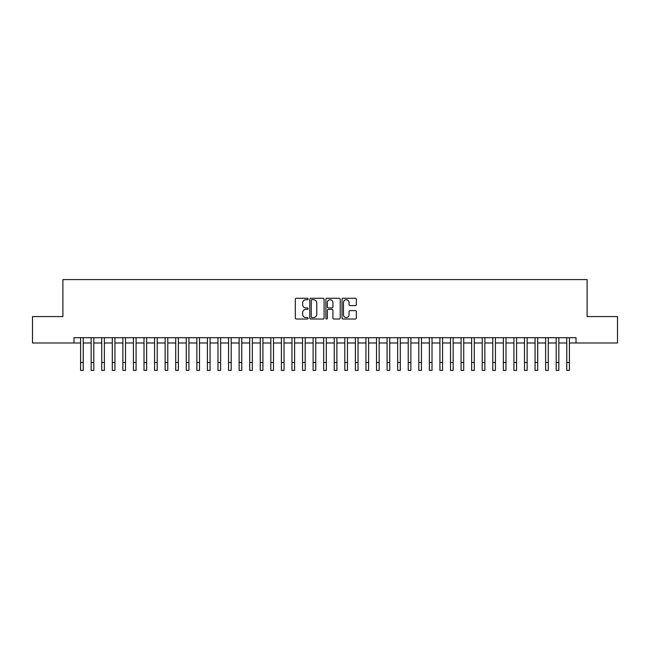<?xml version="1.0" encoding="UTF-8"?>
<svg xmlns="http://www.w3.org/2000/svg" width="650" height="650" viewBox="0 0 650 650"><rect width="100%" height="100%" fill="white"/><g stroke="black" fill="none" stroke-linecap="round" stroke-linejoin="round"><path stroke-width="0.97" d="M308.092 299A0.723 0.723 0 0 0 307.361 298.269L296.343 298.269A1.04 1.04 0 0 0 295.303 299.309L295.303 317.98A1.04 1.04 0 0 0 296.343 319.02L307.361 319.02A0.723 0.723 0 0 0 308.092 318.289A0.723 0.723 0 0 0 307.361 317.566L305.939 317.566A3.323 3.323 0 0 1 302.616 314.243L302.616 312.691A3.323 3.323 0 0 1 305.939 309.368L307.361 309.368A0.723 0.723 0 0 0 308.092 308.644A0.723 0.723 0 0 0 307.361 307.921L305.939 307.921A3.323 3.323 0 0 1 302.616 304.598L302.616 303.046A3.323 3.323 0 0 1 305.939 299.723L307.361 299.723A0.723 0.723 0 0 0 308.092 299M355.322 305.581A1.04 1.04 0 0 0 356.354 304.549L356.354 299.309A1.04 1.04 0 0 0 355.322 298.269L343.078 298.269A1.04 1.04 0 0 0 342.038 299.309L342.038 317.98A1.04 1.04 0 0 0 343.078 319.02L355.322 319.02A1.04 1.04 0 0 0 356.354 317.98L356.354 311.651A1.04 1.04 0 0 0 355.322 310.619L350.082 310.619A1.04 1.04 0 0 0 349.042 311.651L349.042 314.795A2.779 2.779 0 0 1 346.271 317.566A2.779 2.779 0 0 1 343.493 314.795L343.493 302.494A2.779 2.779 0 0 1 346.271 299.723A2.779 2.779 0 0 1 349.042 302.494L349.042 304.549A1.04 1.04 0 0 0 350.082 305.581L355.322 305.581M73.986 342.997L32.5 342.997L32.5 316.574L62.888 316.574L62.888 279.581L587.113 279.581L587.113 316.574L617.5 316.574L617.5 342.997L576.014 342.997L576.014 337.707L73.986 337.707L73.986 342.997L80.592 342.997L80.592 349.286M324.09 299.309A1.04 1.04 0 0 0 323.058 298.269L310.814 298.269A1.04 1.04 0 0 0 309.774 299.309L309.774 317.98A1.04 1.04 0 0 0 310.814 319.02L323.058 319.02A1.04 1.04 0 0 0 324.09 317.98L324.09 299.309M326.942 298.269L339.186 298.269A1.04 1.04 0 0 1 340.226 299.309L340.226 317.98A1.04 1.04 0 0 1 339.186 319.02L333.946 319.02A1.04 1.04 0 0 1 332.914 317.98L332.914 310.408A1.04 1.04 0 0 0 331.874 309.368L328.396 309.368A1.04 1.04 0 0 0 327.356 310.408L327.356 318.289A0.723 0.723 0 0 1 326.633 319.02A0.723 0.723 0 0 1 325.91 318.289L325.91 299.309A1.04 1.04 0 0 1 326.942 298.269M83.233 342.997L91.163 342.997M93.803 342.997L101.725 342.997M104.374 342.997L112.296 342.997M114.936 342.997L122.866 342.997M125.507 342.997L133.437 342.997M136.077 342.997L144.007 342.997M146.648 342.997L154.57 342.997M157.219 342.997L165.141 342.997M167.781 342.997L175.711 342.997M178.352 342.997L186.282 342.997M188.923 342.997L196.852 342.997M199.493 342.997L207.415 342.997M210.064 342.997L217.986 342.997M220.626 342.997L228.556 342.997M231.197 342.997L239.127 342.997M241.768 342.997L249.697 342.997M252.338 342.997L260.268 342.997M262.909 342.997L270.831 342.997M273.479 342.997L281.401 342.997M284.042 342.997L291.972 342.997M294.613 342.997L302.543 342.997M305.183 342.997L313.113 342.997M315.754 342.997L323.676 342.997M326.324 342.997L334.246 342.997M336.887 342.997L344.817 342.997M347.457 342.997L355.387 342.997M358.028 342.997L365.958 342.997M368.599 342.997L376.521 342.997M379.169 342.997L387.091 342.997M389.732 342.997L397.662 342.997M400.303 342.997L408.233 342.997M410.873 342.997L418.803 342.997M421.444 342.997L429.374 342.997M432.014 342.997L439.936 342.997M442.585 342.997L450.507 342.997M453.148 342.997L461.077 342.997M463.718 342.997L471.648 342.997M474.289 342.997L482.219 342.997M484.859 342.997L492.781 342.997M495.43 342.997L503.352 342.997M505.993 342.997L513.923 342.997M516.563 342.997L524.493 342.997M527.134 342.997L535.064 342.997M537.704 342.997L545.626 342.997M548.275 342.997L556.197 342.997M558.837 342.997L566.767 342.997M569.408 342.997L576.014 342.997M311.951 299.723A0.723 0.723 0 0 0 311.228 300.446L311.228 316.842A0.723 0.723 0 0 0 311.951 317.566L313.463 317.566A3.323 3.323 0 0 0 316.777 314.243L316.777 303.046A3.323 3.323 0 0 0 313.463 299.723L311.951 299.723M332.914 302.551A2.779 2.779 0 0 0 330.135 299.772A2.779 2.779 0 0 0 327.356 302.551L327.356 306.881A1.04 1.04 0 0 0 328.396 307.921L331.874 307.921A1.04 1.04 0 0 0 332.914 306.881L332.914 302.551M80.592 362.497L83.233 362.497L83.233 370.419L80.592 370.419L80.592 337.707M83.233 362.497L83.233 337.707M91.163 370.419L93.803 370.419L91.163 370.419L91.163 337.707M93.803 370.419L93.803 337.707M101.725 370.419L104.374 370.419L101.725 370.419L101.725 337.707M104.374 370.419L104.374 337.707M112.296 370.419L114.936 370.419L112.296 370.419L112.296 337.707M114.936 370.419L114.936 337.707M122.866 370.419L125.507 370.419L122.866 370.419L122.866 337.707M125.507 370.419L125.507 337.707M133.437 370.419L136.077 370.419L133.437 370.419L133.437 337.707M136.077 370.419L136.077 337.707M144.007 370.419L146.648 370.419L144.007 370.419L144.007 337.707M146.648 370.419L146.648 337.707M154.57 370.419L157.219 370.419L154.57 370.419L154.57 337.707M157.219 370.419L157.219 337.707M165.141 370.419L167.781 370.419L165.141 370.419L165.141 337.707M167.781 370.419L167.781 337.707M175.711 370.419L178.352 370.419L175.711 370.419L175.711 337.707M178.352 370.419L178.352 337.707M186.282 370.419L188.923 370.419L186.282 370.419L186.282 337.707M188.923 370.419L188.923 337.707M196.852 370.419L199.493 370.419L196.852 370.419L196.852 337.707M199.493 370.419L199.493 337.707M207.415 370.419L210.064 370.419L207.415 370.419L207.415 337.707M210.064 370.419L210.064 337.707M217.986 370.419L220.626 370.419L217.986 370.419L217.986 337.707M220.626 370.419L220.626 337.707M228.556 370.419L231.197 370.419L228.556 370.419L228.556 337.707M231.197 370.419L231.197 337.707M239.127 370.419L241.768 370.419L239.127 370.419L239.127 337.707M241.768 370.419L241.768 337.707M249.697 370.419L252.338 370.419L249.697 370.419L249.697 337.707M252.338 370.419L252.338 337.707M260.268 370.419L262.909 370.419L260.268 370.419L260.268 337.707M262.909 370.419L262.909 337.707M270.831 370.419L273.479 370.419L270.831 370.419L270.831 337.707M273.479 370.419L273.479 337.707M281.401 370.419L284.042 370.419L281.401 370.419L281.401 337.707M284.042 370.419L284.042 337.707M291.972 370.419L294.613 370.419L291.972 370.419L291.972 337.707M294.613 370.419L294.613 337.707M302.543 370.419L305.183 370.419L302.543 370.419L302.543 337.707M305.183 370.419L305.183 337.707M313.113 370.419L315.754 370.419L313.113 370.419L313.113 337.707M315.754 370.419L315.754 337.707M323.676 370.419L326.324 370.419L323.676 370.419L323.676 337.707M326.324 370.419L326.324 337.707M334.246 370.419L336.887 370.419L334.246 370.419L334.246 337.707M336.887 370.419L336.887 337.707M344.817 370.419L347.457 370.419L344.817 370.419L344.817 337.707M347.457 370.419L347.457 337.707M355.387 370.419L358.028 370.419L355.387 370.419L355.387 337.707M358.028 370.419L358.028 337.707M365.958 370.419L368.599 370.419L365.958 370.419L365.958 337.707M368.599 370.419L368.599 337.707M376.521 370.419L379.169 370.419L376.521 370.419L376.521 337.707M379.169 370.419L379.169 337.707M387.091 370.419L389.732 370.419L387.091 370.419L387.091 337.707M389.732 370.419L389.732 337.707M397.662 370.419L400.303 370.419L397.662 370.419L397.662 337.707M400.303 370.419L400.303 337.707M408.233 370.419L410.873 370.419L408.233 370.419L408.233 337.707M410.873 370.419L410.873 337.707M418.803 370.419L421.444 370.419L418.803 370.419L418.803 337.707M421.444 370.419L421.444 337.707M429.374 370.419L432.014 370.419L429.374 370.419L429.374 337.707M432.014 370.419L432.014 337.707M439.936 370.419L442.585 370.419L439.936 370.419L439.936 337.707M442.585 370.419L442.585 337.707M450.507 370.419L453.148 370.419L450.507 370.419L450.507 337.707M453.148 370.419L453.148 337.707M461.077 370.419L463.718 370.419L461.077 370.419L461.077 337.707M463.718 370.419L463.718 337.707M471.648 370.419L474.289 370.419L471.648 370.419L471.648 337.707M474.289 370.419L474.289 337.707M482.219 370.419L484.859 370.419L482.219 370.419L482.219 337.707M484.859 370.419L484.859 337.707M492.781 370.419L495.43 370.419L492.781 370.419L492.781 337.707M495.43 370.419L495.43 337.707M503.352 370.419L505.993 370.419L503.352 370.419L503.352 337.707M505.993 370.419L505.993 337.707M513.923 370.419L516.563 370.419L513.923 370.419L513.923 337.707M516.563 370.419L516.563 337.707M524.493 370.419L527.134 370.419L524.493 370.419L524.493 337.707M527.134 370.419L527.134 337.707M535.064 370.419L537.704 370.419L535.064 370.419L535.064 337.707M537.704 370.419L537.704 337.707M545.626 370.419L548.275 370.419L545.626 370.419L545.626 337.707M548.275 370.419L548.275 337.707M556.197 370.419L558.837 370.419L556.197 370.419L556.197 337.707M558.837 370.419L558.837 337.707M566.767 370.419L569.408 370.419L566.767 370.419L566.767 337.707M569.408 370.419L569.408 337.707M91.163 362.497L93.803 362.497M101.725 362.497L104.374 362.497M112.296 362.497L114.936 362.497M122.866 362.497L125.507 362.497M133.437 362.497L136.077 362.497M144.007 362.497L146.648 362.497M154.57 362.497L157.219 362.497M165.141 362.497L167.781 362.497M175.711 362.497L178.352 362.497M186.282 362.497L188.923 362.497M196.852 362.497L199.493 362.497M207.415 362.497L210.064 362.497M217.986 362.497L220.626 362.497M228.556 362.497L231.197 362.497M239.127 362.497L241.768 362.497M249.697 362.497L252.338 362.497M260.268 362.497L262.909 362.497M270.831 362.497L273.479 362.497M281.401 362.497L284.042 362.497M291.972 362.497L294.613 362.497M302.543 362.497L305.183 362.497M313.113 362.497L315.754 362.497M323.676 362.497L326.324 362.497M334.246 362.497L336.887 362.497M344.817 362.497L347.457 362.497M355.387 362.497L358.028 362.497M365.958 362.497L368.599 362.497M376.521 362.497L379.169 362.497M387.091 362.497L389.732 362.497M397.662 362.497L400.303 362.497M408.233 362.497L410.873 362.497M418.803 362.497L421.444 362.497M429.374 362.497L432.014 362.497M439.936 362.497L442.585 362.497M450.507 362.497L453.148 362.497M461.077 362.497L463.718 362.497M471.648 362.497L474.289 362.497M482.219 362.497L484.859 362.497M492.781 362.497L495.43 362.497M503.352 362.497L505.993 362.497M513.923 362.497L516.563 362.497M524.493 362.497L527.134 362.497M535.064 362.497L537.704 362.497M545.626 362.497L548.275 362.497M556.197 362.497L558.837 362.497M566.767 362.497L569.408 362.497"/></g></svg>
